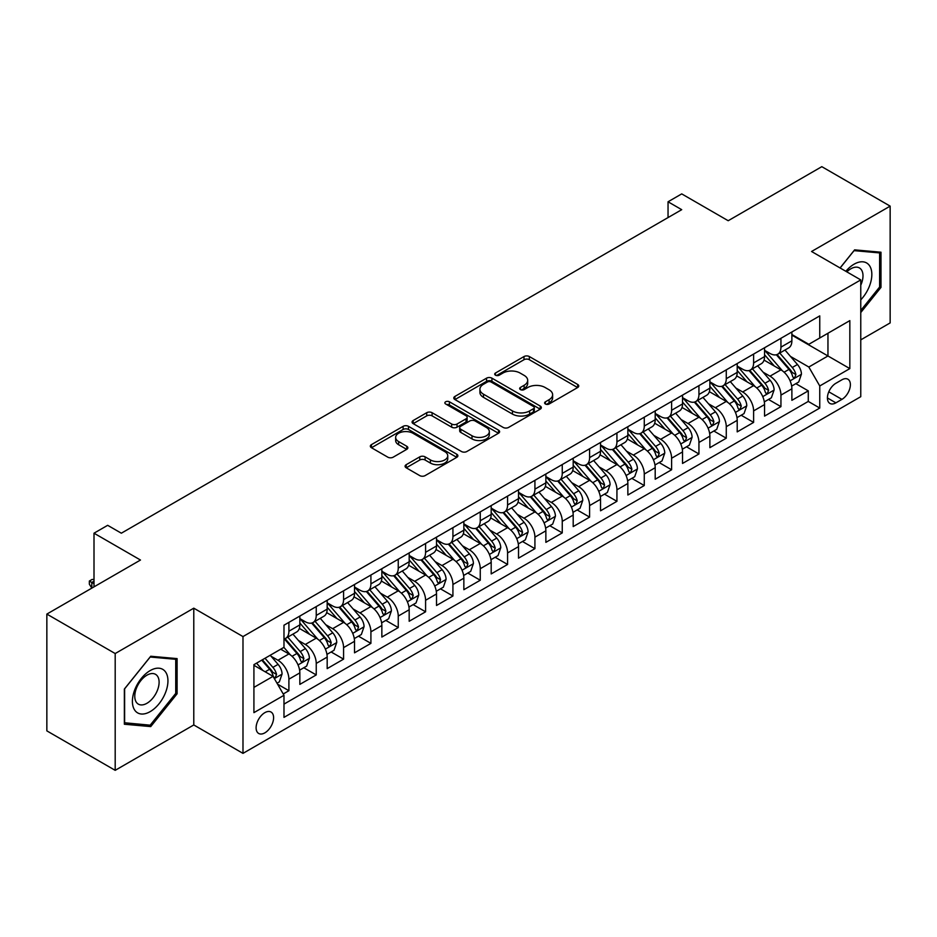 <?xml version="1.0" encoding="UTF-8"?>
<svg xmlns="http://www.w3.org/2000/svg" width="937" height="937" viewBox="0 0 937 937"><rect width="100%" height="100%" fill="white"/><g stroke="black" fill="none" stroke-linecap="round" stroke-linejoin="round"><path stroke-width="1.41" d="M545.393 403.999A2.659 1.534 0 0 0 549.141 403.999L577.649 387.531A3.795 2.19 0 0 0 578.761 385.985A3.795 2.19 0 0 0 577.649 384.439L529.358 356.552A3.795 2.19 0 0 0 523.994 356.552L495.486 373.02A2.659 1.534 0 0 0 494.701 374.097A2.659 1.534 0 0 0 495.486 375.187A2.659 1.534 0 0 0 499.234 375.187L502.923 373.055A12.146 7.016 0 0 1 520.105 373.055L524.123 375.374A12.146 7.016 0 0 1 527.683 380.328A12.146 7.016 0 0 1 524.123 385.294L520.433 387.426A2.659 1.534 0 0 0 519.66 388.504A2.659 1.534 0 0 0 520.433 389.593A2.659 1.534 0 0 0 524.193 389.593L527.882 387.461A12.146 7.016 0 0 1 545.053 387.461L549.082 389.78A12.146 7.016 0 0 1 552.631 394.746A12.146 7.016 0 0 1 549.082 399.701L545.393 401.832A2.659 1.534 0 0 0 544.608 402.91A2.659 1.534 0 0 0 545.393 403.999L545.393 401.832M264.855 732.851A12.368 7.145 120 0 0 272.936 721.947A12.368 7.145 120 0 0 271.039 712.038A12.368 7.145 120 0 0 264.855 712.647A12.368 7.145 120 0 0 256.773 723.551A12.368 7.145 120 0 0 258.671 733.46A12.368 7.145 120 0 0 264.855 732.851M406.201 464.682A3.795 2.19 0 0 0 405.089 466.228A3.795 2.19 0 0 0 406.201 467.786L419.753 475.609A3.795 2.19 0 0 0 425.117 475.609L456.776 457.326A3.795 2.19 0 0 0 457.888 455.78A3.795 2.19 0 0 0 456.776 454.222L408.485 426.347A3.795 2.19 0 0 0 403.109 426.347L371.45 444.618A3.795 2.19 0 0 0 370.338 446.176A3.795 2.19 0 0 0 371.45 447.722L387.824 457.174A3.795 2.19 0 0 0 393.189 457.174L406.74 449.35A3.795 2.19 0 0 0 407.853 447.792A3.795 2.19 0 0 0 406.74 446.246L398.623 441.561A10.155 5.856 0 0 1 395.648 437.415A10.155 5.856 0 0 1 401.914 432.004A10.155 5.856 0 0 1 412.971 433.281L444.77 451.634A10.155 5.856 0 0 1 447.745 455.78A10.155 5.856 0 0 1 441.479 461.191A10.155 5.856 0 0 1 430.411 459.915L425.117 456.858A3.795 2.19 0 0 0 419.753 456.858L406.201 464.682L406.201 467.786M860.763 339.873L890.15 322.914L890.15 206.128L821.808 166.669L728.19 220.722L681.714 193.889L668.046 201.783L681.714 209.677L121.341 533.2L107.673 525.317L94.005 533.2L94.005 586.867M115.192 653.546L115.192 770.331L193.783 724.957L193.783 608.172L115.192 653.546L46.85 614.086L140.48 560.033L94.005 533.2M193.783 608.172L242.988 636.574L860.763 279.905L860.763 396.691L242.988 753.371L242.988 636.574M890.15 206.128L811.559 251.491L860.763 279.905M503.192 427.424A3.795 2.19 0 0 0 508.568 427.424L540.227 409.153A3.795 2.19 0 0 0 541.34 407.595A3.795 2.19 0 0 0 540.227 406.049L491.925 378.161A3.795 2.19 0 0 0 486.561 378.161L454.902 396.445A3.795 2.19 0 0 0 453.789 397.991A3.795 2.19 0 0 0 454.902 399.549L503.192 427.424M446.703 404.573A2.659 1.534 0 0 1 449.397 404.948L449.397 401.786L498.496 430.142A3.795 2.19 0 0 1 499.608 431.688A3.795 2.19 0 0 1 498.496 433.234L466.837 451.517A3.795 2.19 0 0 1 461.472 451.517L413.182 423.629L413.182 420.537A3.795 2.19 0 0 0 412.069 422.083A3.795 2.19 0 0 0 413.182 423.629M413.182 420.537L426.722 412.713A3.795 2.19 0 0 1 432.098 412.713L451.681 424.016A3.795 2.19 0 0 0 457.045 424.016L466.04 418.827A3.795 2.19 0 0 0 467.141 417.281A3.795 2.19 0 0 0 466.04 415.735L445.637 403.952A2.659 1.534 0 0 1 444.864 402.875A2.659 1.534 0 0 1 446.504 401.458A2.659 1.534 0 0 1 449.397 401.786M115.192 770.331L46.85 730.872L46.85 614.086M283.232 693.989L288.901 690.71L277.563 684.162M271.109 656.287L277.973 660.257A15.46 8.925 60 0 1 288.901 679.184L299.84 672.883L299.84 684.397L316.237 674.933L303.799 667.753M298.446 640.51L305.31 644.469A15.46 8.925 60 0 1 316.237 663.408L327.177 657.095L327.177 668.62L343.574 659.144L331.136 651.965M325.783 624.721L332.647 628.692A15.46 8.925 60 0 1 343.574 647.631L354.514 641.318L354.514 652.831L370.911 643.368L358.473 636.188M353.12 608.945L359.984 612.903A15.46 8.925 60 0 1 370.911 631.843L381.851 625.529L381.851 637.055L398.248 627.579L385.81 620.399M380.445 593.156L387.309 597.127A15.46 8.925 60 0 1 398.248 616.066L409.176 609.753L409.176 621.266L425.585 611.802L413.147 604.623M407.782 577.379L414.646 581.338A15.46 8.925 60 0 1 425.585 600.277L436.513 593.964L436.513 605.489L452.922 596.014L440.484 588.834M435.119 561.603L441.983 565.561A15.46 8.925 60 0 1 452.922 584.501L463.85 578.188L463.85 589.701L480.259 580.237L467.821 573.057M462.456 545.814L469.32 549.773A15.46 8.925 60 0 1 480.259 568.712L491.187 562.399L491.187 573.924L507.585 564.461L495.158 557.269M489.793 530.037L496.657 533.996A15.46 8.925 60 0 1 507.585 552.935L518.524 546.622L518.524 558.147L534.922 548.672L522.483 541.492M517.13 514.249L523.994 518.208A15.46 8.925 60 0 1 534.922 537.147L545.861 530.834L545.861 542.359L562.259 532.895L549.82 525.716M544.467 498.472L551.331 502.431A15.46 8.925 60 0 1 562.259 521.37L573.198 515.057L573.198 526.582L589.596 517.107L577.157 509.927M571.804 482.684L578.668 486.654A15.46 8.925 60 0 1 589.596 505.593L600.535 499.28L600.535 510.794L616.933 501.33L604.494 494.15M599.13 466.907L605.993 470.866A15.46 8.925 60 0 1 616.933 489.805L627.86 483.492L627.86 495.017L644.269 485.542L631.831 478.362M626.466 451.119L633.33 455.089A15.46 8.925 60 0 1 644.269 474.028L655.197 467.715L655.197 479.229L671.606 469.765L659.168 462.585M653.803 435.342L660.667 439.301A15.46 8.925 60 0 1 671.606 458.24L682.534 451.927L682.534 463.452L698.943 453.976L686.505 446.797M681.14 419.553L688.004 423.524A15.46 8.925 60 0 1 698.943 442.463L709.871 436.15L709.871 447.663L726.269 438.2L713.842 431.02M708.477 403.777L715.341 407.736A15.46 8.925 60 0 1 726.269 426.675L737.208 420.362L737.208 431.887L753.606 422.411L741.167 415.232M735.814 388L742.678 391.959A15.46 8.925 60 0 1 753.606 410.898L764.545 404.585L764.545 416.11L780.943 406.635L780.943 395.109A15.46 8.925 -120 0 0 770.015 376.17L763.151 372.212M768.504 399.455L780.943 406.635M299.84 672.883A15.46 8.925 -120 0 0 288.901 653.944L280.702 649.2M327.177 657.095A15.46 8.925 -120 0 0 316.237 638.156L299.336 628.399M354.514 641.318A15.46 8.925 -120 0 0 343.574 622.379L326.673 612.611M381.851 625.529A15.46 8.925 -120 0 0 370.911 606.59L354.01 596.834M409.176 609.753A15.46 8.925 -120 0 0 398.248 590.814L381.347 581.045M436.513 593.964A15.46 8.925 -120 0 0 425.585 575.025L408.673 565.269M463.85 578.188A15.46 8.925 -120 0 0 452.922 559.248L436.01 549.492M491.187 562.399A15.46 8.925 -120 0 0 480.259 543.46L463.346 533.703M518.524 546.622A15.46 8.925 -120 0 0 507.585 527.683L490.683 517.927M545.861 530.834A15.46 8.925 -120 0 0 534.922 511.907L518.02 502.138M573.198 515.057A15.46 8.925 -120 0 0 562.259 496.118L545.357 486.362M600.535 499.28A15.46 8.925 -120 0 0 589.596 480.341L572.694 470.573M627.86 483.492A15.46 8.925 -120 0 0 616.933 464.553L600.031 454.796M655.197 467.715A15.46 8.925 -120 0 0 644.269 448.776L627.357 439.008M682.534 451.927A15.46 8.925 -120 0 0 671.606 432.988L654.694 423.231M709.871 436.15A15.46 8.925 -120 0 0 698.943 417.211L682.031 407.454M737.208 420.362A15.46 8.925 -120 0 0 726.269 401.423L709.368 391.666M764.545 404.585A15.46 8.925 -120 0 0 753.606 385.646L736.705 375.889M841.906 379.801L835.886 383.28A11.982 6.922 120 0 0 828.062 393.833A11.982 6.922 120 0 0 829.901 403.437A11.982 6.922 120 0 0 835.886 402.851L841.906 399.373A11.982 6.922 120 0 0 849.73 388.82A11.982 6.922 120 0 0 847.891 379.216A11.982 6.922 120 0 0 841.906 379.801M253.915 687.395L273.054 676.35L283.981 695.289L283.981 717.379L819.758 408.052L819.758 385.962L808.83 367.023L790.488 356.435M283.981 695.289L253.915 712.647L253.915 664.673L283.981 647.315L283.981 625.213L819.758 315.886L819.758 337.988L849.836 320.618L849.836 368.604L819.758 385.962M299.84 618.584L305.31 621.746A15.46 8.925 60 0 0 313.04 622.508L323.968 616.195A15.46 8.925 -120 0 0 327.177 609.12L327.177 600.277M327.177 602.807L332.647 605.958A15.46 8.925 60 0 0 340.377 606.731L351.305 600.418A15.46 8.925 -120 0 0 354.514 593.332L354.514 584.501M354.514 587.019L359.984 590.181A15.46 8.925 60 0 0 367.714 590.942L378.642 584.629A15.46 8.925 -120 0 0 381.851 577.555L381.851 568.712M381.851 571.242L387.309 574.393A15.46 8.925 60 0 0 395.051 575.166L405.979 568.853A15.46 8.925 -120 0 0 409.176 561.767L409.176 552.935M409.176 555.454L414.646 558.616A15.46 8.925 60 0 0 422.376 559.377L433.316 553.064A15.46 8.925 -120 0 0 436.513 545.99L436.513 537.147M436.513 539.677L441.983 542.828A15.46 8.925 60 0 0 449.713 543.601L460.653 537.288A15.46 8.925 -120 0 0 463.85 530.201L463.85 521.37M463.85 523.9L469.32 527.051A15.46 8.925 60 0 0 477.05 527.812L487.99 521.499A15.46 8.925 -120 0 0 491.187 514.425L491.187 505.582M491.187 508.112L496.657 511.274A15.46 8.925 60 0 0 504.387 512.035L515.327 505.722A15.46 8.925 -120 0 0 518.524 498.648L518.524 489.805M518.524 492.335L523.994 495.486A15.46 8.925 60 0 0 531.724 496.259L542.652 489.946A15.46 8.925 -120 0 0 545.861 482.86L545.861 474.028M545.861 476.546L551.331 479.709A15.46 8.925 60 0 0 559.061 480.47L569.989 474.157A15.46 8.925 -120 0 0 573.198 467.083L573.198 458.24M573.198 460.77L578.668 463.92A15.46 8.925 60 0 0 586.398 464.693L597.326 458.38A15.46 8.925 -120 0 0 600.535 451.294L600.535 442.463M600.535 444.981L605.993 448.144A15.46 8.925 60 0 0 613.723 448.905L624.663 442.592A15.46 8.925 -120 0 0 627.86 435.518L627.86 426.675M627.86 429.205L633.33 432.355A15.46 8.925 60 0 0 641.06 433.128L652 426.815A15.46 8.925 -120 0 0 655.197 419.729L655.197 410.898M655.197 413.416L660.667 416.578A15.46 8.925 60 0 0 668.397 417.34L679.337 411.027A15.46 8.925 -120 0 0 682.534 403.952L682.534 395.109M682.534 397.639L688.004 400.79A15.46 8.925 60 0 0 695.734 401.563L706.674 395.25A15.46 8.925 -120 0 0 709.871 388.164L709.871 379.333M709.871 381.851L715.341 385.013A15.46 8.925 60 0 0 723.071 385.775L734.011 379.462A15.46 8.925 -120 0 0 737.208 372.387L737.208 363.544M737.208 366.074L742.678 369.237A15.46 8.925 60 0 0 750.408 369.998L761.336 363.685A15.46 8.925 -120 0 0 764.545 356.61L764.545 347.768M283.981 704.12L808.28 401.423L808.28 390.858L791.882 400.322L791.882 388.796A15.46 8.925 -120 0 0 780.943 369.857L764.042 360.101M764.545 350.297L770.015 353.448A15.46 8.925 -120 0 0 777.745 354.209A15.46 8.925 -120 0 0 780.943 347.135L780.943 338.292M777.745 354.209L788.673 347.896A15.46 8.925 -120 0 0 791.882 340.822L791.882 331.991M288.901 622.379L288.901 631.21A15.46 8.925 60 0 1 285.703 638.296A15.46 8.925 60 0 1 283.981 638.917M285.703 638.296L296.642 631.983A15.46 8.925 -120 0 0 299.84 624.897L299.84 616.066M316.237 606.59L316.237 615.433A15.46 8.925 60 0 1 313.04 622.508M343.574 590.814L343.574 599.645A15.46 8.925 60 0 1 340.377 606.731M370.911 575.025L370.911 583.868A15.46 8.925 60 0 1 367.714 590.942M398.248 559.248L398.248 568.08A15.46 8.925 60 0 1 395.051 575.166M425.585 543.46L425.585 552.303A15.46 8.925 60 0 1 422.376 559.377M452.922 527.683L452.922 536.514A15.46 8.925 60 0 1 449.713 543.601M480.259 511.895L480.259 520.738A15.46 8.925 60 0 1 477.05 527.812M507.585 496.118L507.585 504.961A15.46 8.925 60 0 1 504.387 512.035M534.922 480.341L534.922 489.173A15.46 8.925 60 0 1 531.724 496.259M562.259 464.553L562.259 473.396A15.46 8.925 60 0 1 559.061 480.47M589.596 448.776L589.596 457.607A15.46 8.925 60 0 1 586.398 464.693M616.933 432.988L616.933 441.831A15.46 8.925 60 0 1 613.723 448.905M644.269 417.211L644.269 426.042A15.46 8.925 60 0 1 641.06 433.128M671.606 401.423L671.606 410.265A15.46 8.925 60 0 1 668.397 417.34M698.943 385.646L698.943 394.477A15.46 8.925 60 0 1 695.734 401.563M726.269 369.857L726.269 378.7A15.46 8.925 60 0 1 723.071 385.775M753.606 354.081L753.606 362.924A15.46 8.925 60 0 1 750.408 369.998M753.606 410.898L753.606 422.411M726.269 426.675L726.269 438.2M698.943 442.463L698.943 453.976M671.606 458.24L671.606 469.765M644.269 474.028L644.269 485.542M616.933 489.805L616.933 501.33M589.596 505.593L589.596 517.107M562.259 521.37L562.259 532.895M534.922 537.147L534.922 548.672M507.585 552.935L507.585 564.461M480.259 568.712L480.259 580.237M452.922 584.501L452.922 596.014M425.585 600.277L425.585 611.802M398.248 616.066L398.248 627.579M370.911 631.843L370.911 643.368M343.574 647.631L343.574 659.144M316.237 663.408L316.237 674.933M288.901 679.184L288.901 690.71M273.054 676.35L253.915 665.305M808.83 367.023L827.957 355.978L827.957 333.244L849.836 320.618M791.882 335.141L849.836 368.604M791.882 334.509L808.83 344.301L819.758 337.988M193.783 724.957L242.988 753.371M668.046 201.783L668.046 217.56M795.841 383.666L808.28 390.858M808.28 401.423L819.758 408.052M860.763 312.56L880.991 287.39L880.991 252.217L854.614 249.863L840.067 267.959M124.352 724.231L150.728 726.597L177.105 693.778L177.105 658.606L150.728 656.251L124.352 689.07L124.352 724.231M879.62 286.605L880.991 287.39M175.734 692.993L177.105 693.778M147.941 724.98L150.728 726.597M546.447 404.374L549.082 402.851A12.146 7.016 0 0 0 552.631 397.897L552.631 394.746M527.683 380.328L527.683 383.491A12.146 7.016 0 0 1 524.123 388.445L521.499 389.968M577.602 387.567L529.358 359.714A3.795 2.19 0 0 0 523.994 359.714L496.54 375.561M540.169 409.176L491.925 381.324A3.795 2.19 0 0 0 486.561 381.324L454.949 399.572M533.516 408.684A2.659 1.534 0 0 0 534.289 407.595A2.659 1.534 0 0 0 533.516 406.517L491.117 382.038A2.659 1.534 0 0 0 487.369 382.038L483.48 384.287A12.146 7.016 0 0 0 479.92 389.242A12.146 7.016 0 0 0 483.48 394.196L512.457 410.933A12.146 7.016 0 0 0 529.628 410.933L533.516 408.684L533.516 411.835A2.659 1.534 0 0 0 534.289 410.757L534.289 407.595M479.92 389.242L479.92 392.392A12.146 7.016 0 0 0 483.48 397.358L483.48 394.196M533.516 411.835L529.628 414.084A12.146 7.016 0 0 1 512.457 414.084L483.48 397.358M413.229 423.665L426.722 415.864L426.722 412.713M467.141 417.281L467.141 420.432A3.795 2.19 0 0 1 466.04 421.99L457.045 427.178A3.795 2.19 0 0 1 451.681 427.178L432.098 415.864A3.795 2.19 0 0 0 426.722 415.864M449.397 404.948L498.449 433.269M472.002 435.752A10.155 5.856 0 0 0 483.07 437.029A10.155 5.856 0 0 0 489.337 431.606A10.155 5.856 0 0 0 486.362 427.471L475.153 420.994A3.795 2.19 0 0 0 469.788 420.994L460.805 426.183A3.795 2.19 0 0 0 459.692 427.74A3.795 2.19 0 0 0 460.805 429.287L472.002 435.752L472.002 438.914A10.155 5.856 0 0 0 483.07 440.179A10.155 5.856 0 0 0 489.337 434.768L489.337 431.606M459.692 427.74L459.692 430.891A3.795 2.19 0 0 0 460.805 432.437L460.805 429.287M472.002 438.914L460.805 432.437M447.745 455.78L447.745 458.931A10.155 5.856 0 0 1 441.479 464.342A10.155 5.856 0 0 1 430.411 463.077L425.117 460.02A3.795 2.19 0 0 0 419.753 460.02L406.248 467.809M395.648 437.415L395.648 440.577A10.155 5.856 0 0 0 398.623 444.724L398.623 441.561M406.681 449.373L398.623 444.724M456.729 457.35L408.485 429.497A3.795 2.19 0 0 0 403.109 429.497L371.509 447.745M791.648 386.091L798.711 382.015L801.44 374.121A10.248 5.915 -120 0 0 797.457 364.505L784.972 350.04M782.465 370.865L767.649 353.717A29.574 17.077 -120 0 0 764.545 350.461M774.337 366.051L766.056 356.458A24.549 14.172 -120 0 0 764.545 354.807M776.351 354.772L788.977 369.401A10.248 5.915 60 0 1 792.632 376.451L793.381 377.67L794.763 377.47L795.911 374.566A10.248 5.915 -120 0 0 792.257 367.503L779.771 353.038M777.089 354.537L790.664 370.244A5.224 3.01 60 0 1 791.976 372.294L795.911 374.566M860.763 299.852A25.123 14.512 120 0 0 871.504 270.711A25.123 14.512 120 0 0 854.064 264.199A25.123 14.512 120 0 0 845.842 271.285M860.763 285.223A17.206 9.932 120 0 0 859.428 267.947A17.206 9.932 120 0 0 850.831 268.802A17.206 9.932 120 0 0 846.849 271.871M840.126 267.982L854.064 250.636L879.62 252.92L879.62 287.003L860.763 310.463M877.934 251.948L879.62 252.92M165.568 692.478A25.123 14.512 120 0 0 159.067 668.21A25.123 14.512 120 0 0 134.787 689.726A25.123 14.512 120 0 0 141.3 714.006A25.123 14.512 120 0 0 165.568 692.478M157.475 690.182A17.206 9.932 120 0 0 155.542 674.335A17.206 9.932 120 0 0 136.404 688.297A17.206 9.932 120 0 0 138.336 704.132A17.206 9.932 120 0 0 157.475 690.182M124.621 722.895L124.621 688.824L150.178 657.024L175.734 659.308L175.734 693.392L150.178 725.179L124.352 722.743M174.048 658.336L175.734 659.308M764.311 401.879L771.374 397.792L774.114 389.909A10.248 5.915 -120 0 0 770.12 380.281L757.635 365.828M755.128 386.641L740.312 369.494A29.574 17.077 -120 0 0 737.208 366.238M747 381.827L738.719 372.235A24.549 14.172 -120 0 0 737.208 370.595M749.014 370.548L761.652 385.177A10.248 5.915 60 0 1 765.295 392.24L766.044 393.446L767.426 393.259L768.574 390.342A10.248 5.915 -120 0 0 764.932 383.28L752.434 368.827M749.752 370.314L763.327 386.032A5.224 3.01 60 0 1 764.651 388.07L768.574 390.342M736.974 417.656L744.037 413.58L746.777 405.686A10.248 5.915 -120 0 0 742.783 396.07L730.298 381.605M727.791 402.43L712.975 385.283A29.574 17.077 -120 0 0 709.871 382.027M719.675 397.616L711.382 388.023A24.549 14.172 -120 0 0 709.871 386.372M721.677 386.337L734.315 400.966A10.248 5.915 60 0 1 737.958 408.017L738.707 409.235L740.089 409.036L741.249 406.119A10.248 5.915 -120 0 0 737.595 399.068L725.097 384.603M722.415 386.091L735.99 401.809A5.224 3.01 60 0 1 737.314 403.859L741.249 406.119M709.637 433.444L716.711 429.357L719.44 421.474A10.248 5.915 -120 0 0 715.446 411.847L702.961 397.393M700.454 418.207L685.65 401.059A29.574 17.077 -120 0 0 682.534 397.803M692.338 413.393L684.045 403.8A24.549 14.172 -120 0 0 682.534 402.16M694.34 402.114L706.978 416.742A10.248 5.915 60 0 1 710.633 423.805L711.37 425.011L712.752 424.824L713.912 421.908A10.248 5.915 -120 0 0 710.258 414.845L697.76 400.392M695.09 401.879L708.665 417.597A5.224 3.01 60 0 1 709.977 419.635L713.912 421.908M682.312 449.221L689.374 445.145L692.103 437.251A10.248 5.915 -120 0 0 688.109 427.635L675.624 413.17M673.117 433.995L658.313 416.836A29.574 17.077 -120 0 0 655.197 413.592M665.001 429.181L656.708 419.589A24.549 14.172 -120 0 0 655.197 417.937M667.003 417.902L679.641 432.519A10.248 5.915 60 0 1 683.296 439.582L684.033 440.8L685.427 440.601L686.575 437.684A10.248 5.915 -120 0 0 682.921 430.633L670.435 416.169M667.753 417.656L681.328 433.374A5.224 3.01 60 0 1 682.64 435.412L686.575 437.684M654.975 464.998L662.037 460.922L664.766 453.028A10.248 5.915 -120 0 0 660.784 443.412L648.287 428.959M645.792 449.772L630.976 432.625A29.574 17.077 -120 0 0 627.86 429.369M637.664 444.958L629.383 435.365A24.549 14.172 -120 0 0 627.86 433.714M639.666 433.679L652.304 448.308A10.248 5.915 60 0 1 655.959 455.359L656.696 456.577L658.09 456.389L659.238 453.473A10.248 5.915 -120 0 0 655.584 446.41L643.098 431.957M640.416 433.444L653.991 449.163A5.224 3.01 60 0 1 655.303 451.201L659.238 453.473M627.638 480.786L634.7 476.71L637.429 468.816A10.248 5.915 -120 0 0 633.447 459.2L620.95 444.735M618.455 465.548L603.639 448.401A29.574 17.077 -120 0 0 600.535 445.157M610.327 460.746L602.046 451.154A24.549 14.172 -120 0 0 600.535 449.502M612.341 449.467L624.967 464.084A10.248 5.915 60 0 1 628.622 471.147L629.371 472.365L630.753 472.166L631.901 469.25A10.248 5.915 -120 0 0 628.247 462.199L615.761 447.734M613.079 449.221L626.654 464.939A5.224 3.01 60 0 1 627.966 466.977L631.901 469.25M600.301 496.563L607.363 492.487L610.092 484.593A10.248 5.915 -120 0 0 606.11 474.977L593.613 460.524M591.118 481.337L576.302 464.19A29.574 17.077 -120 0 0 573.198 460.934M582.99 476.523L574.709 466.931A24.549 14.172 -120 0 0 573.198 465.279M585.004 465.244L597.63 479.873A10.248 5.915 60 0 1 601.285 486.924L602.034 488.142L603.416 487.943L604.564 485.038A10.248 5.915 -120 0 0 600.91 477.975L588.424 463.522M585.742 465.01L599.317 480.716A5.224 3.01 60 0 1 600.629 482.766L604.564 485.038M572.964 512.352L580.026 508.276L582.755 500.381A10.248 5.915 -120 0 0 578.773 490.765L566.288 476.301M563.781 497.114L548.965 479.967A29.574 17.077 -120 0 0 545.861 476.722M555.653 492.312L547.372 482.719A24.549 14.172 -120 0 0 545.861 481.068M557.667 481.032L570.293 495.65A10.248 5.915 60 0 1 573.948 502.712L574.697 503.919L576.079 503.731L577.227 500.815A10.248 5.915 -120 0 0 573.573 493.764L561.087 479.299M558.405 480.786L571.98 496.505A5.224 3.01 60 0 1 573.292 498.543L577.227 500.815M545.627 528.128L552.689 524.052L555.43 516.158A10.248 5.915 -120 0 0 551.436 506.542L538.951 492.077M536.444 512.902L521.628 495.755A29.574 17.077 -120 0 0 518.524 492.499M528.316 508.088L520.035 498.496A24.549 14.172 -120 0 0 518.524 496.844M530.33 496.809L542.968 511.438A10.248 5.915 60 0 1 546.611 518.489L547.36 519.707L548.742 519.508L549.89 516.603A10.248 5.915 -120 0 0 546.248 509.541L533.75 495.076M531.068 496.575L544.643 512.281A5.224 3.01 60 0 1 545.966 514.331L549.89 516.603M518.29 543.917L525.352 539.841L528.093 531.947A10.248 5.915 -120 0 0 524.099 522.319L511.614 507.866M509.107 528.679L494.303 511.532A29.574 17.077 -120 0 0 491.187 508.287M500.99 523.865L492.698 514.272A24.549 14.172 -120 0 0 491.187 512.633M502.993 512.586L515.631 527.215A10.248 5.915 60 0 1 519.274 534.277L520.023 535.484L521.405 535.296L522.565 532.38A10.248 5.915 -120 0 0 518.911 525.317L506.413 510.864M503.743 512.352L517.306 528.07A5.224 3.01 60 0 1 518.63 530.108L522.565 532.38M490.953 559.694L498.027 555.618L500.756 547.723A10.248 5.915 -120 0 0 496.762 538.107L484.277 523.642M481.77 544.467L466.966 527.32A29.574 17.077 -120 0 0 463.85 524.064M473.653 539.653L465.361 530.061A24.549 14.172 -120 0 0 463.85 528.409M475.656 528.374L488.294 543.003A10.248 5.915 60 0 1 491.948 550.054L492.686 551.272L494.068 551.073L495.228 548.157A10.248 5.915 -120 0 0 491.574 541.106L479.076 526.641M476.406 528.128L489.981 543.847A5.224 3.01 60 0 1 491.293 545.896L495.228 548.157M463.628 575.482L470.69 571.394L473.419 563.512A10.248 5.915 -120 0 0 469.425 553.884L456.94 539.431M454.433 560.244L439.629 543.097A29.574 17.077 -120 0 0 436.513 539.841M446.317 555.43L438.024 545.838A24.549 14.172 -120 0 0 436.513 544.198M448.319 544.151L460.957 558.78A10.248 5.915 60 0 1 464.611 565.843L465.349 567.049L466.743 566.862L467.891 563.945A10.248 5.915 -120 0 0 464.237 556.883L451.751 542.429M449.069 543.917L462.644 559.635A5.224 3.01 60 0 1 463.956 561.673L467.891 563.945M436.291 591.259L443.353 587.183L446.082 579.289A10.248 5.915 -120 0 0 442.1 569.673L429.603 555.208M427.108 576.032L412.292 558.874A29.574 17.077 -120 0 0 409.176 555.629M418.98 571.219L410.699 561.626A24.549 14.172 -120 0 0 409.176 559.975M420.982 559.939L433.62 574.568A10.248 5.915 60 0 1 437.274 581.619L438.012 582.837L439.406 582.638L440.554 579.722A10.248 5.915 -120 0 0 436.9 572.671L424.414 558.206M421.732 559.694L435.307 575.412A5.224 3.01 60 0 1 436.619 577.45L440.554 579.722M408.954 607.035L416.016 602.959L418.745 595.077A10.248 5.915 -120 0 0 414.763 585.449L402.266 570.996M399.771 591.809L384.955 574.662A29.574 17.077 -120 0 0 381.851 571.406M391.643 586.995L383.362 577.403A24.549 14.172 -120 0 0 381.851 575.751M393.657 575.716L406.283 590.345A10.248 5.915 60 0 1 409.937 597.408L410.687 598.614L412.069 598.427L413.217 595.51A10.248 5.915 -120 0 0 409.563 588.448L397.077 573.994M394.395 575.482L407.97 591.2A5.224 3.01 60 0 1 409.282 593.238L413.217 595.51M381.617 622.824L388.679 618.748L391.408 610.854A10.248 5.915 -120 0 0 387.426 601.238L374.929 586.773M372.434 607.598L357.618 590.439A29.574 17.077 -120 0 0 354.514 587.194M364.306 602.784L356.025 593.191A24.549 14.172 -120 0 0 354.514 591.54M366.32 591.505L378.946 606.122A10.248 5.915 60 0 1 382.601 613.185L383.35 614.403L384.732 614.203L385.88 611.287A10.248 5.915 -120 0 0 382.226 604.236L369.74 589.771M367.058 591.259L380.633 606.977A5.224 3.01 60 0 1 381.945 609.015L385.88 611.287M354.28 638.601L361.342 634.525L364.071 626.63A10.248 5.915 -120 0 0 360.089 617.014L347.604 602.561M345.097 623.374L330.281 606.227A29.574 17.077 -120 0 0 327.177 602.971M336.969 618.561L328.688 608.968A24.549 14.172 -120 0 0 327.177 607.317M338.983 607.281L351.609 621.91A10.248 5.915 60 0 1 355.264 628.961L356.013 630.179L357.395 629.98L358.543 627.076A10.248 5.915 -120 0 0 354.889 620.013L342.403 605.56M339.721 607.047L353.296 622.765A5.224 3.01 60 0 1 354.608 624.803L358.543 627.076M326.943 654.389L334.005 650.313L336.746 642.419A10.248 5.915 -120 0 0 332.752 632.803L320.267 618.338M317.76 639.151L302.944 622.004A29.574 17.077 -120 0 0 299.84 618.76M309.632 634.349L301.351 624.756A24.549 14.172 -120 0 0 299.84 623.105M311.646 623.07L324.284 637.687A10.248 5.915 60 0 1 327.927 644.75L328.676 645.968L330.058 645.769L331.206 642.852A10.248 5.915 -120 0 0 327.563 635.801L315.066 621.336M312.384 622.824L325.959 638.542A5.224 3.01 60 0 1 327.282 640.58L331.206 642.852M299.606 670.166L306.668 666.09L309.409 658.196A10.248 5.915 -120 0 0 305.415 648.58L292.93 634.115M290.423 654.94L283.888 647.362M282.306 650.126L281.241 648.896M284.309 638.847L296.947 653.476A10.248 5.915 60 0 1 300.59 660.526L301.339 661.745L302.721 661.545L303.881 658.641A10.248 5.915 -120 0 0 300.227 651.578L287.729 637.113M285.059 638.612L298.622 654.319A5.224 3.01 60 0 1 299.945 656.368L303.881 658.641M277.012 683.214L279.343 681.878L282.072 673.984A10.248 5.915 -120 0 0 278.078 664.368L270.219 655.256M262.875 670.47L256.551 663.15M254.969 665.902L253.915 664.696M261.739 660.152L269.61 669.252A10.248 5.915 60 0 1 273.264 676.315L274.002 677.521L275.384 677.334L276.544 674.417A10.248 5.915 -120 0 0 272.89 667.367L265.019 658.254M262.372 659.789L271.297 670.107A5.224 3.01 60 0 1 272.608 672.145L276.544 674.417M94.005 581.186L91.814 582.451L94.005 583.704M89.355 581.022L91.814 582.451L91.814 588.131L89.355 584.184L89.355 581.022L92.095 579.453L94.005 579.511M277.973 660.257L288.901 653.944M305.31 644.469L316.237 638.156M332.647 628.692L343.574 622.379M359.984 612.903L370.911 606.59M387.309 597.127L398.248 590.814M414.646 581.338L425.585 575.025M441.983 565.561L452.922 559.248M469.32 549.773L480.259 543.46M496.657 533.996L507.585 527.683M523.994 518.208L534.922 511.907M551.331 502.431L562.259 496.118M578.668 486.654L589.596 480.341M605.993 470.866L616.933 464.553M633.33 455.089L644.269 448.776M660.667 439.301L671.606 432.988M688.004 423.524L698.943 417.211M715.341 407.736L726.269 401.423M742.678 391.959L753.606 385.646M770.015 376.17L780.943 369.857M780.943 347.135L791.882 340.822M288.901 631.21L299.84 624.897M316.237 615.433L327.177 609.12M343.574 599.645L354.514 593.332M370.911 583.868L381.851 577.555M398.248 568.08L409.176 561.767M425.585 552.303L436.513 545.99M452.922 536.514L463.85 530.201M480.259 520.738L491.187 514.425M507.585 504.961L518.524 498.648M534.922 489.173L545.861 482.86M562.259 473.396L573.198 467.083M589.596 457.607L600.535 451.294M616.933 441.831L627.86 435.518M644.269 426.042L655.197 419.729M671.606 410.265L682.534 403.952M698.943 394.477L709.871 388.164M726.269 378.7L737.208 372.387M753.606 362.924L764.545 356.61M780.943 395.109L791.882 388.796M828.8 391.807L841.906 399.373M827.418 397.956L835.886 402.851M549.082 402.851L549.082 399.701M520.433 389.593L520.433 387.426M524.123 388.445L524.123 385.294M495.486 375.187L495.486 373.02M523.994 359.714L523.994 356.552M529.358 359.714L529.358 356.552M577.649 387.531L577.649 384.439M454.902 399.549L454.902 396.445M486.561 381.324L486.561 378.161M491.925 381.324L491.925 378.161M540.227 409.153L540.227 406.049M512.457 414.084L512.457 410.933M529.628 414.084L529.628 410.933M432.098 415.864L432.098 412.713M451.681 427.178L451.681 424.016M457.045 427.178L457.045 424.016M466.04 421.99L466.04 418.827M498.496 433.234L498.496 430.142M419.753 460.02L419.753 456.858M425.117 460.02L425.117 456.858M430.411 463.077L430.411 459.915M406.74 449.35L406.74 446.246M371.45 447.722L371.45 444.618M403.109 429.497L403.109 426.347M408.485 429.497L408.485 426.347M456.776 457.326L456.776 454.222M790.09 380.844L801.381 374.32M767.649 353.717L769.054 352.898M792.257 367.503L797.457 364.505M784.093 372.223L788.977 369.401M762.753 396.62L774.044 390.108M740.312 369.494L741.729 368.686M764.932 383.28L770.12 380.281M756.756 388L761.652 385.177M735.416 412.409L746.707 405.885M712.975 385.283L714.392 384.463M737.595 399.068L742.783 396.07M729.419 403.777L734.315 400.966M708.079 428.186L719.37 421.662M685.65 401.059L687.055 400.251M710.258 414.845L715.446 411.847M702.094 419.565L706.978 416.742M680.742 443.974L692.033 437.45M658.313 416.836L659.718 416.028M682.921 430.633L688.109 427.635M674.757 435.342L679.641 432.519M653.405 459.751L664.696 453.227M630.976 432.625L632.381 431.805M655.584 446.41L660.784 443.412M647.42 451.13L652.304 448.308M626.068 475.527L637.371 469.015M603.639 448.401L605.044 447.593M628.247 462.199L633.447 459.2M620.083 466.907L624.967 464.084M598.743 491.316L610.034 484.792M576.302 464.19L577.707 463.37M600.91 477.975L606.11 474.977M592.746 482.696L597.63 479.873M571.406 507.093L582.697 500.581M548.965 479.967L550.37 479.158M573.573 493.764L578.773 490.765M565.409 498.472L570.293 495.65M544.069 522.881L555.36 516.357M521.628 495.755L523.045 494.935M546.248 509.541L551.436 506.542M538.072 514.261L542.968 511.438M516.732 538.658L528.023 532.146M494.303 511.532L495.708 510.724M518.911 525.317L524.099 522.319M510.735 530.037L515.631 527.215M489.395 554.446L500.686 547.922M466.966 527.32L468.371 526.5M491.574 541.106L496.762 538.107M483.41 545.814L488.294 543.003M462.058 570.223L473.349 563.711M439.629 543.097L441.034 542.289M464.237 556.883L469.425 553.884M456.073 561.603L460.957 558.78M434.721 586.012L446.012 579.488M412.292 558.874L413.697 558.065M436.9 572.671L442.1 569.673M428.736 577.379L433.62 574.568M407.384 601.788L418.687 595.264M384.955 574.662L386.36 573.854M409.563 588.448L414.763 585.449M401.399 593.168L406.283 590.345M380.059 617.565L391.35 611.053M357.618 590.439L359.023 589.631M382.226 604.236L387.426 601.238M374.062 608.945L378.946 606.122M352.722 633.353L364.013 626.83M330.281 606.227L331.686 605.407M354.889 620.013L360.089 617.014M346.725 624.733L351.609 621.91M325.385 649.13L336.676 642.618M302.944 622.004L304.361 621.196M327.563 635.801L332.752 632.803M319.388 640.51L324.284 637.687M298.048 664.919L309.339 658.395M300.227 651.578L305.415 648.58M292.051 656.298L296.947 653.476M274.354 678.599L282.002 674.183M272.89 667.367L278.078 664.368M265.183 671.806L269.61 669.252"/></g></svg>

